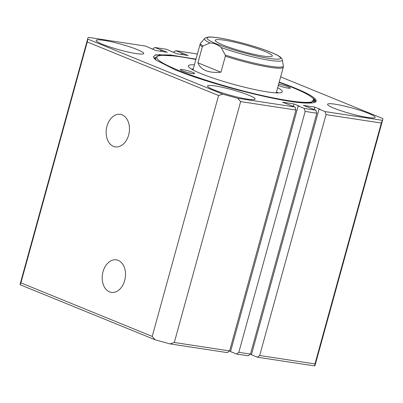 <?xml version="1.0" encoding="UTF-8"?>
<svg xmlns="http://www.w3.org/2000/svg" width="403" height="403" viewBox="0 0 403 403"><rect width="100%" height="100%" fill="white"/><g stroke="black" fill="none" stroke-linecap="round" stroke-linejoin="round"><path stroke-width="0.6" d="M263.27 56.088A29.605 3.511 15.4 0 0 272.327 56.002A29.605 3.511 15.4 0 0 255.593 48.033A29.605 3.511 15.4 0 0 224.3 40.194A29.605 3.511 15.4 0 0 215.242 40.28A29.605 3.511 15.4 0 0 231.977 48.249A29.605 3.511 15.4 0 0 263.27 56.088M276.236 92.886L283.309 67.215A43.171 5.118 -164.6 0 1 270.106 67.336A43.171 5.118 -164.6 0 1 225.363 56.198L225.257 55.05L221.197 47.554C217.837 44.607 214.089 43.076 209.953 42.97L202.996 45.972L202.341 46.813A43.171 5.118 -164.6 0 1 200.064 44.285L200.704 43.091A42.94 5.088 15.4 0 0 202.996 45.972M225.363 56.198L220.955 72.208C208.532 73.245 200.855 70.117 197.933 62.823L202.341 46.813M220.955 72.208L197.933 62.823M113.475 146.354A16.447 11.526 -81.3 0 0 115.681 146.914A16.447 11.526 -81.3 0 0 129.005 133.448A16.447 11.526 -81.3 0 0 122.144 114.87A16.447 11.526 -81.3 0 0 120.633 114.417A16.447 11.526 -81.3 0 0 106.714 127.277A16.447 11.526 -81.3 0 0 113.475 146.354M109.52 291.853A16.447 11.526 -81.3 0 0 111.727 292.412A16.447 11.526 -81.3 0 0 125.056 278.947A16.447 11.526 -81.3 0 0 118.19 260.363A16.447 11.526 -81.3 0 0 116.679 259.91A16.447 11.526 -81.3 0 0 102.76 272.776A16.447 11.526 -81.3 0 0 109.52 291.853M213.933 89.889A24.669 2.927 15.4 0 0 239.689 97.647A24.669 2.927 15.4 0 0 255.109 99.093A24.669 2.927 15.4 0 0 248.722 95.189A24.669 2.927 15.4 0 0 222.965 87.431A24.669 2.927 15.4 0 0 207.545 85.99A24.669 2.927 15.4 0 0 213.933 89.889M333.966 108.18A24.669 2.927 15.4 0 0 359.728 115.938A24.669 2.927 15.4 0 0 375.148 117.384A24.669 2.927 15.4 0 0 368.76 113.48A24.669 2.927 15.4 0 0 342.998 105.722A24.669 2.927 15.4 0 0 327.579 104.281A24.669 2.927 15.4 0 0 333.966 108.18M102.528 44.3A24.669 2.927 15.4 0 0 128.29 52.058A24.669 2.927 15.4 0 0 143.71 53.503A24.669 2.927 15.4 0 0 137.322 49.599A24.669 2.927 15.4 0 0 111.56 41.841A24.669 2.927 15.4 0 0 96.141 40.401A24.669 2.927 15.4 0 0 102.528 44.3M195.974 59.145L170.328 54.959L155.618 54.853L153.261 56.773L155.83 59.997L174.796 69.618C210.95 84.675 285.4 103.45 307.595 103.082A83.879 9.944 15.4 0 0 316.194 101.118A83.879 9.944 15.4 0 0 294.477 87.854A83.879 9.944 15.4 0 0 279.214 82.086M315.912 101.627L314.536 99.486L311.816 97.33M154.001 58.309L157.2 56.551M155.064 58.319L154.324 58.672M295.943 110.029L240.646 101.606L174.298 342.495L229.594 350.922L227.317 352.62L170.051 343.895A152.954 18.13 -164.6 0 1 155.145 339.784L20.15 284.74A152.954 18.13 -164.6 0 1 20.21 283.838L87.864 38.225A152.954 18.13 15.4 0 0 87.804 39.121L222.799 94.171A152.954 18.13 15.4 0 0 237.705 98.282L294.971 107.007L295.943 110.029L229.594 350.922L230.602 351.315M382.79 119.459L315.136 365.073A152.954 18.13 -164.6 0 1 314.683 365.934L257.416 357.209L259.688 355.506L326.042 114.618L325.07 111.591L382.336 120.321A152.954 18.13 15.4 0 0 382.79 119.459A152.954 18.13 15.4 0 0 382.85 118.563L280.649 76.882M314.179 109.505L314.834 107.133L320.189 109.314L319.06 109.142L251.407 354.756L257.416 357.209M250.47 354.086L251.477 354.499M248.193 355.804L236.536 354.025L238.813 352.328L305.167 111.435L304.189 108.412L315.846 110.19L316.818 113.213L250.47 354.101L248.193 355.804M293.303 106.327L293.958 103.949L299.313 106.135L298.185 105.964L230.531 351.577L236.536 354.025M197.394 53.987L175.683 50.677L188.181 55.483L176.695 53.735L166.464 49.272L154.807 47.494L167.305 52.304L155.82 50.551L145.584 46.093L88.317 37.363A152.954 18.13 15.4 0 0 87.864 38.225M293.958 103.949L282.473 102.201L294.971 107.007M298.185 105.964L304.189 108.412M314.834 107.133L303.348 105.379L315.846 110.19M319.06 109.142L325.07 111.591M20.901 282.861L87.255 41.972L218.567 95.516L152.213 336.409L20.901 282.861L20.15 284.74M175.683 50.677L173.406 52.39M326.042 114.618L381.339 123.041L314.985 363.934L259.688 355.506M237.705 98.282L240.646 101.606M87.804 39.121L87.255 41.972M218.567 95.516L222.799 94.171M381.339 123.041L382.336 120.321M314.683 365.934L314.985 363.934M155.145 339.784L152.213 336.409M174.298 342.495L170.051 343.895M154.807 47.494L152.53 49.211M238.813 352.328L250.47 354.101M316.818 113.213L305.167 111.435M171.376 55.685L171.542 55.095M172.398 51.982L172.469 51.72M181.693 53.125L181.33 54.44M151.523 48.798L151.593 48.541M160.812 49.947L160.454 51.257M159.588 54.395L159.22 55.73M170.227 55.584L170.398 54.969M182.821 53.297L182.458 54.612M161.946 50.118L161.583 51.433M160.681 54.707L160.459 55.513M166.535 55.085L166.464 55.352M155.095 54.999L172.897 55.836M313.312 98.821L315.206 100.231M154.767 58.44L155.059 58.4M278.282 85.471A7.4 0.877 15.4 0 0 285.898 87.713A7.4 0.877 15.4 0 0 290.301 88.096A7.4 0.877 15.4 0 0 288.387 86.927A7.4 0.877 15.4 0 0 278.634 84.197M182.267 70.757A7.4 0.877 15.4 0 0 189.994 73.084A7.4 0.877 15.4 0 0 194.619 73.517A7.4 0.877 15.4 0 0 192.705 72.349A7.4 0.877 15.4 0 0 184.977 70.021A7.4 0.877 15.4 0 0 180.353 69.588A7.4 0.877 15.4 0 0 182.267 70.757M195.878 59.488A81.411 9.652 15.4 0 0 157.704 56.264A81.411 9.652 15.4 0 0 177.919 70.092A81.411 9.652 15.4 0 0 267.275 96.649A81.411 9.652 15.4 0 0 313.559 99.193A81.411 9.652 15.4 0 0 292.734 87.592A81.411 9.652 15.4 0 0 279.123 82.419M155.734 59.926L155.916 57.266L157.704 56.264M194.417 64.797A48.723 5.778 15.4 0 0 188.352 65.901A48.723 5.778 15.4 0 0 200.966 73.608A48.723 5.778 15.4 0 0 251.845 88.927A48.723 5.778 15.4 0 0 282.302 91.778A48.723 5.778 15.4 0 0 277.662 87.723M155.12 58.863L154.676 59.024M313.559 99.193L313.705 99.45L311.569 102.392L300.24 102.644M313.917 102.614L313.872 99.773M311.569 102.392L304.875 102.997M218.673 37.902A38.149 4.524 15.4 0 0 216.879 44.043A38.149 4.524 15.4 0 0 268.892 58.38A38.149 4.524 15.4 0 0 270.685 52.239A38.149 4.524 15.4 0 0 218.673 37.902M209.953 42.97A40.386 4.786 -164.6 0 1 204.603 38.537L200.704 43.091M204.603 38.537L205.671 37.706L208.255 37.066C210.598 36.89 213.978 37.141 218.396 37.822C232.642 39.912 257.598 46.788 270.892 52.284C275.027 53.957 278.055 55.468 279.974 56.823C281.581 58.103 282.372 59.145 282.352 59.956A40.386 4.786 -164.6 0 1 269.99 60.344A40.386 4.786 -164.6 0 1 221.197 47.554M225.257 55.05A42.94 5.088 15.4 0 0 270.227 66.273A42.94 5.088 15.4 0 0 283.374 65.865L283.309 67.215M191.324 69.009A48.723 5.778 -164.6 0 1 193.244 69.049M193.148 69.402A49.216 5.833 15.4 0 0 191.893 69.346M276.488 91.975A48.723 5.778 -164.6 0 1 278.161 92.927M282.352 59.956L283.374 65.865M192.992 69.956L200.064 44.285M191.929 69.366L193.143 69.412M314.108 100.14L315.252 102.125M277.455 92.927L276.387 92.342"/></g></svg>
